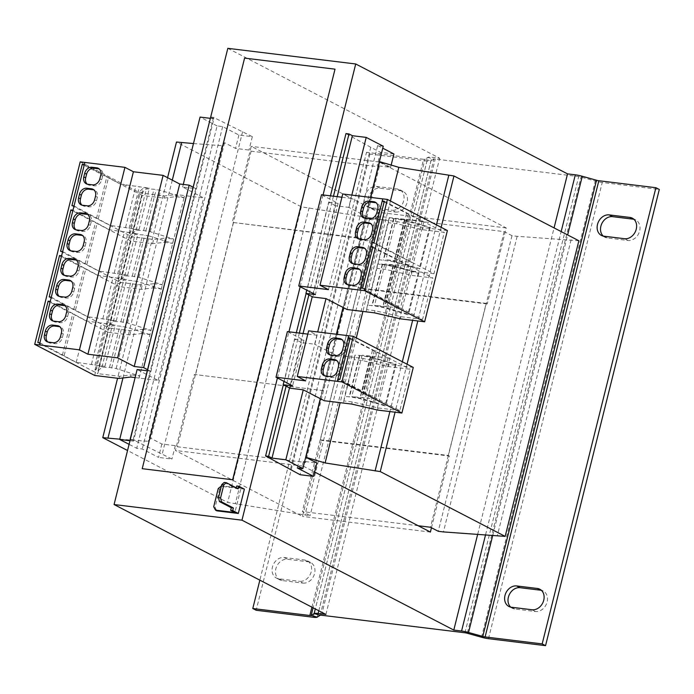 <?xml version="1.0" encoding="UTF-8"?>
<svg xmlns="http://www.w3.org/2000/svg" width="694" height="694" viewBox="0 0 694 694"><rect width="100%" height="100%" fill="white"/><g stroke="black" fill="none" stroke-linecap="round" stroke-linejoin="round"><path stroke-width="0.52" stroke-dasharray="3.47 2.6" d="M323.352 390.661L194.355 374.448L175.4 450.484L302.497 516.423L321.452 440.386L320.35 439.814L448.246 455.455L486.164 303.391L358.269 287.75L359.362 288.322L378.325 212.286L251.228 146.347L232.273 222.384L361.27 238.597L323.352 390.661L194.355 374.448M322.25 390.089L303.295 466.125L175.4 450.484M227.823 48.337L439.649 158.232L431.876 157.278A9.543 1.64 14 0 0 427.886 157.382L424.928 159.256L430.974 160.947L433.932 159.073A3.184 0.547 14 0 1 435.268 159.039L578.701 176.58A3.184 0.547 14 0 1 581.025 177.057L595.261 181.039A9.543 1.64 -166 0 0 602.236 182.479L659.3 189.462M486.164 303.391L487.266 303.963L506.221 227.927L379.124 161.988L360.169 238.025L232.273 222.384M379.124 161.988L251.228 146.347M290.118 388.224L301.491 342.61L314.642 344.215L317.696 331.958M351.823 195.101L348.761 207.359L335.618 205.745L312.864 296.989M337.18 196.662L312.248 296.676M303.061 333.528L289.502 387.911M336.364 334.239L331.671 353.046L314.642 344.215M210.69 117.043L213.518 117.39L252.33 136.666L238.892 135.026L222.653 126.603L217.101 125.918L199.655 195.873L182.626 187.033L195.777 188.647L193.01 187.18M183.277 184.43L182.626 187.033M217.101 125.918L200.072 117.086M195.777 188.647L150.277 371.125L147.241 370.752M129.986 440.725L133.508 441.158L130.29 439.493M210.178 118.318L213.891 118.778L133.508 441.158M193.47 143.554L222.063 145.714L224.57 142.704L235.552 148.403L248.99 150.051L251.141 151.162L379.297 166.838L377.146 165.719L390.583 167.367L379.592 161.667M578.857 240.757L517.151 236.307L511.981 235.674L504.182 231.631L376.035 215.955L383.825 219.998L301.361 206.821L176.467 142.027M119.758 439.172L148.36 441.332L150.858 438.322L161.849 444.021L175.287 445.669L177.43 446.78L305.586 462.456L303.443 461.345L316.88 462.985M418.222 525.748L302.324 511.573L310.123 515.616L304.952 514.991L227.658 502.439L127.549 450.51M393.923 153.981L380.486 152.342L370.769 147.302L290.387 469.682M330.457 195.847L306.097 293.536M296.329 332.704L283.352 384.78M370.769 147.302L345.976 133.586M333.467 196.211L308.856 294.941M299.348 333.077L286.102 386.185M370.483 197.382L365.79 216.19L348.761 207.359M447.396 230.555L423.106 227.589L397.194 221.594L369.781 218.254L365.79 216.19L343.044 307.433M413.277 367.421L388.987 364.445L363.075 358.46L335.653 355.12L331.671 353.046L320.298 398.668M383.235 146.234L377.683 145.558L297.301 467.938M370.683 197.4L343.226 307.52M336.555 334.265L320.481 398.764M391.156 165.077L390.583 167.367M377.683 145.558L382.75 148.186M390.427 201L362.893 311.433M356.308 337.865L340.147 402.676M436.448 224.873L412.644 320.333M402.32 361.739L389.898 411.568M441.158 227.32L417.814 320.958M407.04 364.185L395.068 412.201M571.11 239.812L497.398 535.43M517.151 236.307L443.44 531.925M511.981 235.674L438.278 531.292M504.182 231.631L430.48 527.249M320.35 439.814L358.269 287.75M376.035 215.955L302.324 511.573M383.825 219.998L310.123 515.616M378.655 219.365L304.952 514.991M309.108 207.775L235.405 503.393M301.361 206.821L227.658 502.439M167.575 177.69L117.572 378.265M172.294 180.136L122.968 377.961M222.063 145.714L148.36 441.332M224.57 142.704L150.858 438.322M161.849 444.021L158.51 457.407L142.279 448.983L136.718 448.307L129.084 444.342M222.653 126.603L142.279 448.983M238.892 135.026L235.552 148.403M130.654 377.042L131.183 374.916L119.507 376.304L97.802 373.65L108.117 332.287L129.821 334.942L141.498 333.554L142.565 329.294L130.88 330.691L109.175 328.036L119.489 286.674L141.194 289.329L152.871 287.932L153.409 285.807L153.938 283.673L142.253 285.069L120.556 282.415L130.862 241.052L152.567 243.707L164.252 242.31L165.311 238.051L153.634 239.447L131.929 236.793L142.235 195.43L163.94 198.085L175.625 196.688L184.005 197.721L184.535 195.587L203.637 197.937L199.655 195.873L136.718 448.307M135.113 377.588L158.145 380.416L137.126 369.52M213.891 118.778L210.499 117.017M130.307 439.423L133.135 439.77L171.947 459.046L158.51 457.407M213.518 117.39L133.135 439.77M242.614 131.626L162.231 454.015M175.287 445.669L171.947 459.046M251.141 151.162L177.43 446.78M252.33 136.666L248.99 150.051M233.375 222.956L195.456 375.02M379.297 166.838L305.586 462.456M380.486 152.342L377.146 165.719M303.443 461.345L300.103 474.722M360.169 238.025L361.27 238.597M487.266 303.963L359.362 288.322M431.46 527.761L449.348 456.027L321.452 440.386M449.348 456.027L448.246 455.455M303.295 466.125L314.625 472.007M477.715 534.154L554.072 227.901M325.902 614.433L439.649 158.232M506.221 227.927L378.325 212.286M430.393 532.064L302.497 516.423M311.918 607.181L423.592 159.29A3.184 0.547 -166 0 0 424.928 159.256L313.089 607.788M313.237 617.252L426.983 161.051A9.543 1.64 -166 0 0 430.974 160.947L317.227 617.148M426.983 161.051L369.919 154.068L366.527 152.307L259.851 580.167M369.919 154.068L256.173 610.269M302.896 583.081A11.139 8.909 -62.6 0 0 314.113 575.066A11.139 8.909 -62.6 0 0 310.678 562.548A11.139 8.909 -62.6 0 0 308.197 561.784L287.533 559.26A11.139 8.909 -62.6 0 0 276.307 567.276A11.139 8.909 -62.6 0 0 279.751 579.794A11.139 8.909 -62.6 0 0 282.224 580.548L302.896 583.081L299.504 581.32A11.139 8.909 -62.6 0 0 310.721 573.305A11.139 8.909 -62.6 0 0 307.286 560.787A11.139 8.909 -62.6 0 0 304.813 560.032L284.141 557.499A11.139 8.909 -62.6 0 0 272.924 565.515A11.139 8.909 -62.6 0 0 276.359 578.033A11.139 8.909 -62.6 0 0 278.832 578.787L299.504 581.32M395.407 212.034A11.139 8.909 -62.6 0 0 406.623 204.019A11.139 8.909 -62.6 0 0 403.188 191.501A11.139 8.909 -62.6 0 0 400.716 190.746L380.043 188.213A11.139 8.909 -62.6 0 0 368.826 196.228A11.139 8.909 -62.6 0 0 372.262 208.747A11.139 8.909 -62.6 0 0 374.734 209.501L395.407 212.034L392.015 210.273A11.139 8.909 -62.6 0 0 403.231 202.258A11.139 8.909 -62.6 0 0 399.796 189.748A11.139 8.909 -62.6 0 0 397.324 188.985L376.651 186.46A11.139 8.909 -62.6 0 0 365.434 194.467A11.139 8.909 -62.6 0 0 368.87 206.986A11.139 8.909 -62.6 0 0 371.342 207.749L392.015 210.273M423.592 159.29L366.527 152.307M510.715 607.12A11.139 8.909 -62.6 0 0 512.285 608.23A11.139 8.909 -62.6 0 0 514.757 608.985L535.43 611.518A11.139 8.909 -62.6 0 0 546.646 603.502A11.139 8.909 -62.6 0 0 543.211 590.984A11.139 8.909 -62.6 0 0 541.398 590.342M603.225 236.073A11.139 8.909 -62.6 0 0 604.804 237.183A11.139 8.909 -62.6 0 0 607.276 237.947L627.94 240.471A11.139 8.909 -62.6 0 0 639.165 232.455A11.139 8.909 -62.6 0 0 635.721 219.946A11.139 8.909 -62.6 0 0 633.908 219.295M150.277 371.125L147.51 369.659M158.145 380.416L203.637 197.937M152.871 287.932L161.26 288.956L162.318 284.696L153.938 283.673M62.668 251.566L98.99 271.12L127.687 275.171L121.806 274.911L117.737 278.736L120.791 279.561L124.712 275.865L132.268 276.203L138.913 277.348L162.318 284.696M138.913 277.348L149.227 235.986L142.582 234.841L135.026 234.503L131.105 238.198L128.052 237.374L132.12 233.548L138.002 233.809L109.305 229.757L72.974 210.204M164.252 242.31L172.633 243.334L149.227 235.986M172.633 243.334L173.691 239.083L165.311 238.051M139.112 378.091L184.604 195.613M141.498 333.554L149.887 334.577L150.945 330.318L142.565 329.294M51.287 297.179L87.618 316.742L116.314 320.793L110.433 320.533L106.364 324.358L109.418 325.182L113.339 321.487L120.895 321.816L127.54 322.97L150.945 330.318M127.54 322.97L137.854 281.608L131.209 280.454L123.653 280.124L119.732 283.82L116.679 282.996L120.739 279.17L126.62 279.43L97.932 275.379L61.601 255.817M161.26 288.956L137.854 281.608M175.625 196.688L176.155 194.563L184.535 195.587M80.2 161.867L140.188 192.984L164.478 195.96L176.155 194.563M74.041 205.945L110.363 225.498L139.06 229.549L133.179 229.289L129.11 233.115L132.164 233.939L136.093 230.252L143.649 230.582L150.286 231.727L173.691 239.083M71.942 205.676L131.929 236.793M184.005 197.721L160.6 190.364L153.955 189.219L146.399 188.889L142.478 192.576L139.425 191.752L143.493 187.927L149.375 188.187L120.678 184.136L84.356 164.582M142.235 195.43L84.174 165.302M152.567 243.707L153.634 239.447M94.688 375.463L140.188 192.984M163.94 198.085L164.478 195.96M150.286 231.727L160.6 190.364M139.043 378.065L139.572 375.94L131.183 374.916M39.914 342.801L76.245 362.363L104.933 366.406L99.051 366.154L94.991 369.98L98.045 370.804L101.966 367.109L109.522 367.438L116.167 368.592L139.572 375.94M37.814 342.532L97.802 373.65M149.887 334.577L126.482 327.23L119.836 326.076L112.281 325.746L108.359 329.442L105.306 328.618L109.366 324.792L115.247 325.044L86.559 321.001L50.228 301.439M108.117 332.287L50.046 302.168M118.978 378.438L119.507 376.304M129.821 334.942L130.88 330.691M116.167 368.592L126.482 327.23M129.11 233.115L139.425 191.752M132.164 233.939L142.478 192.576M136.093 230.252L146.399 188.889M143.649 230.582L153.955 189.219M145.783 231.18L156.098 189.818M98.305 218.532L108.62 177.17M96.509 218.315L106.824 176.953M110.363 225.498L120.678 184.136M125.605 227.363L135.92 186.001M129.023 228.317L139.338 186.955M139.06 229.549L149.375 188.187M133.179 229.289L143.493 187.927M106.364 324.358L116.679 282.996M109.418 325.182L119.732 283.82M113.339 321.487L123.653 280.124M120.895 321.816L131.209 280.454M123.038 322.415L133.352 281.053M75.559 309.776L85.874 268.413M73.764 309.55L84.069 268.188M87.618 316.742L97.932 275.379M102.851 318.607L113.165 277.244M106.277 319.561L116.592 278.199M116.314 320.793L126.62 279.43M110.433 320.533L120.739 279.17M117.737 278.736L128.052 237.374M120.791 279.561L131.105 238.198M124.712 275.865L135.026 234.503M132.268 276.203L142.582 234.841M134.41 276.802L144.725 235.439M86.932 264.154L97.247 222.791M85.136 263.937L95.451 222.574M98.99 271.12L109.305 229.757M114.232 272.985L124.538 231.623M117.65 273.939L127.965 232.577M127.687 275.171L138.002 233.809M121.806 274.911L132.12 233.548M94.991 369.98L105.306 328.618M98.045 370.804L108.359 329.442M101.966 367.109L112.281 325.746M109.522 367.438L119.836 326.076M111.665 368.037L121.979 326.674M64.186 355.397L74.501 314.035M62.382 355.172L72.697 313.809M76.245 362.363L86.559 321.001M91.478 364.229L101.792 322.866M94.905 365.183L105.219 323.82M104.933 366.406L115.247 325.044M99.051 366.154L109.366 324.792M49.187 296.911L109.175 328.036M119.489 286.674L61.419 256.546M141.194 289.329L142.253 285.069M60.56 251.289L120.556 282.415M130.862 241.052L72.792 210.924M335.618 205.745L328.678 202.214L306.757 290.144M328.678 202.214L338.108 203.368L321.504 194.745M341.934 197.243L351.216 198.38L342.741 193.99M382.793 198.883L382.264 201.017M369.781 218.254L347.026 309.498M433.967 273.731L412.262 271.076L386.35 265.091L377.97 264.058L388.814 220.579L388.284 222.696L396.664 223.728L422.577 229.714L444.281 232.369L433.967 273.731L373.979 242.614M384.112 201.971L422.186 221.013L396.205 218.376L404.42 219.842L430.289 227.328L429.508 227.684L404.541 220.458L393.992 218.575L389.048 218.306L388.284 222.696M389.048 218.306L378.733 259.669L394.227 261.82L419.193 269.046L419.974 268.691L394.105 261.204L385.89 259.738L411.872 262.375L371.949 242.38L370.882 246.63M377.97 264.058L378.733 259.669M366.068 311.814L377.432 266.201L376.903 268.318L385.291 269.341L411.204 275.336L432.909 277.99L422.594 319.353L362.606 288.227M386.35 265.091L385.291 269.341M422.594 319.353L400.889 316.698L374.977 310.704L366.597 309.68L366.059 311.814M374.977 310.704L374.448 312.838M366.597 309.68L367.36 305.291L372.305 305.56L382.854 307.442L407.82 314.66L408.601 314.313L382.732 306.826L374.517 305.36L400.499 307.997L360.576 287.993L360.039 290.127M372.739 247.593L410.813 266.635L384.832 263.998L393.047 265.464L418.916 272.95L418.126 273.297L393.168 266.08L382.62 264.197L377.675 263.928L376.903 268.318M372.921 246.864L432.909 277.99M412.262 271.076L411.204 275.336M400.889 316.698L400.36 318.824M377.675 263.928L367.36 305.291M418.916 272.95L408.601 314.313M418.126 273.297L407.82 314.66M393.168 266.08L382.854 307.442M382.62 264.197L372.305 305.56M382.177 264.475L371.863 305.837M338.108 203.368L315.362 294.603M351.216 198.38L328.47 289.624M395.155 259.226L384.84 300.589M396.959 259.443L386.645 300.806M410.813 266.635L400.499 307.997M395.58 264.77L385.265 306.132M394.869 265.221L384.554 306.583M384.832 263.998L374.517 305.36M393.047 265.464L382.732 306.826M430.289 227.328L419.974 268.691M429.508 227.684L419.193 269.046M404.541 220.458L394.227 261.82M393.992 218.575L383.678 259.938M393.55 218.853L383.235 260.215M406.528 213.605L396.213 254.967M408.332 213.821L398.018 255.184M422.186 221.013L411.872 262.375M406.953 219.148L396.638 260.51M406.242 219.599L395.927 260.961M396.205 218.376L385.89 259.738M404.42 219.842L394.105 261.204M397.194 221.594L396.664 223.728M384.294 201.251L444.281 232.369M423.106 227.589L422.577 229.714M301.491 342.61L294.551 339.071L284.002 381.379M294.551 339.071L303.989 340.225L287.377 331.611M307.806 334.109L317.089 335.245L308.622 330.847M348.666 335.749L348.136 337.874M335.653 355.12L324.28 400.733M354.686 357.427L354.157 359.561L362.537 360.585L388.458 366.579L410.163 369.234L399.848 410.596L339.86 379.471M363.075 358.46L362.537 360.585M399.848 410.596L378.143 407.942L352.231 401.947L343.842 400.924L343.313 403.049L354.686 357.445M352.231 401.947L351.693 404.073M343.842 400.924L344.614 396.526L349.559 396.795L360.108 398.677L385.066 405.903L385.855 405.548L359.986 398.061L351.771 396.595L377.753 399.241L337.787 379.219L337.293 381.362M349.993 338.837L388.067 357.878L362.086 355.233L370.292 356.699L396.17 364.185L395.38 364.541L370.423 357.315L359.874 355.432L354.92 355.163L354.157 359.561M350.166 338.108L410.163 369.234M388.987 364.445L388.458 366.579M378.143 407.942L377.614 410.067M354.92 355.163L344.614 396.526M396.17 364.185L385.855 405.548M395.38 364.541L385.066 405.903M370.423 357.315L360.108 398.677M359.874 355.432L349.559 396.795M359.423 355.718L349.108 397.081M303.989 340.225L292.608 385.847M317.089 335.245L305.716 380.867M372.409 350.461L362.094 391.824M374.205 350.687L363.89 392.049M388.067 357.878L377.753 399.241M372.834 356.013L362.52 397.376M372.123 356.464L361.808 397.827M362.086 355.233L351.771 396.595M370.292 356.699L359.986 398.061M142.305 468.736L244.678 58.149L335.107 69.209M277.427 377.97L288.938 331.801M300.181 286.726L323.066 194.936M218.246 488.533L219.599 489.235L222.939 486.511L221.429 485.939M244.383 489.131L222.939 486.511M216.875 510.845L215.053 507.488L213.691 506.785M219.599 489.235L215.053 507.488M224.223 482.417L236.081 488.567L236.264 487.839M236.723 485.982L240.965 488.177L234.902 512.51M240.965 488.177L236.324 487.613M235.665 487.535L221.586 485.809M236.081 488.567L238.146 488.819M324.887 375.896A7.001 5.595 -62.6 0 0 325.764 376.486A7.001 5.595 -62.6 0 0 327.316 376.963L331.966 377.536A7.001 5.595 -62.6 0 0 339.323 371.542L340.225 367.889A7.001 5.595 -62.6 0 0 337.77 360.984A7.001 5.595 -62.6 0 0 336.781 360.611M330.118 354.912A7.001 5.595 -62.6 0 0 330.995 355.502A7.001 5.595 -62.6 0 0 332.547 355.979L337.197 356.551A7.001 5.595 -62.6 0 0 344.554 350.557L345.465 346.905A7.001 5.595 -62.6 0 0 343.001 339.999A7.001 5.595 -62.6 0 0 342.012 339.626M364.237 218.046A7.001 5.595 -62.6 0 0 365.113 218.645A7.001 5.595 -62.6 0 0 366.675 219.122L371.325 219.686A7.001 5.595 -62.6 0 0 378.672 213.691L379.583 210.048A7.001 5.595 -62.6 0 0 377.12 203.134A7.001 5.595 -62.6 0 0 376.131 202.761M359.006 239.031A7.001 5.595 -62.6 0 0 359.882 239.63A7.001 5.595 -62.6 0 0 361.435 240.107L366.094 240.671A7.001 5.595 -62.6 0 0 373.441 234.676L374.352 231.033A7.001 5.595 -62.6 0 0 371.889 224.119A7.001 5.595 -62.6 0 0 370.9 223.746M347.633 284.653A7.001 5.595 -62.6 0 0 348.509 285.251A7.001 5.595 -62.6 0 0 350.062 285.728L354.712 286.292A7.001 5.595 -62.6 0 0 362.068 280.298L362.979 276.646A7.001 5.595 -62.6 0 0 360.516 269.74A7.001 5.595 -62.6 0 0 359.527 269.367M352.864 263.668A7.001 5.595 -62.6 0 0 353.74 264.267A7.001 5.595 -62.6 0 0 355.293 264.744L359.952 265.308A7.001 5.595 -62.6 0 0 367.3 259.313L368.21 255.661A7.001 5.595 -62.6 0 0 365.747 248.756A7.001 5.595 -62.6 0 0 364.758 248.383M47.903 342.021A7.001 5.595 -62.6 0 0 48.78 342.61A7.001 5.595 -62.6 0 0 50.332 343.096L54.982 343.66A7.001 5.595 -62.6 0 0 62.339 337.666L63.249 334.014A7.001 5.595 -62.6 0 0 60.786 327.108A7.001 5.595 -62.6 0 0 59.797 326.735M53.134 321.036A7.001 5.595 -62.6 0 0 54.011 321.626A7.001 5.595 -62.6 0 0 55.563 322.103L60.222 322.675A7.001 5.595 -62.6 0 0 67.57 316.681L68.48 313.029A7.001 5.595 -62.6 0 0 66.017 306.123A7.001 5.595 -62.6 0 0 65.028 305.75M70.658 250.777A7.001 5.595 -62.6 0 0 71.525 251.375A7.001 5.595 -62.6 0 0 73.087 251.853L77.737 252.416A7.001 5.595 -62.6 0 0 85.084 246.422L85.995 242.779A7.001 5.595 -62.6 0 0 83.54 235.865A7.001 5.595 -62.6 0 0 82.551 235.492M75.889 229.792A7.001 5.595 -62.6 0 0 76.765 230.391A7.001 5.595 -62.6 0 0 78.318 230.868L82.968 231.432A7.001 5.595 -62.6 0 0 90.324 225.437L91.226 221.794A7.001 5.595 -62.6 0 0 88.771 214.88A7.001 5.595 -62.6 0 0 87.782 214.507M64.516 275.414A7.001 5.595 -62.6 0 0 65.383 276.012A7.001 5.595 -62.6 0 0 66.945 276.49L71.595 277.053A7.001 5.595 -62.6 0 0 78.943 271.059L79.853 267.407A7.001 5.595 -62.6 0 0 77.398 260.502A7.001 5.595 -62.6 0 0 76.409 260.129M59.276 296.399A7.001 5.595 -62.6 0 0 60.152 296.997A7.001 5.595 -62.6 0 0 61.714 297.474L66.364 298.038A7.001 5.595 -62.6 0 0 73.711 292.044L74.622 288.392A7.001 5.595 -62.6 0 0 72.159 281.486A7.001 5.595 -62.6 0 0 71.17 281.113M82.031 205.164A7.001 5.595 -62.6 0 0 82.907 205.754A7.001 5.595 -62.6 0 0 84.46 206.231L89.11 206.803A7.001 5.595 -62.6 0 0 96.466 200.8L97.368 197.157A7.001 5.595 -62.6 0 0 94.913 190.243A7.001 5.595 -62.6 0 0 93.924 189.87M87.262 184.17A7.001 5.595 -62.6 0 0 88.138 184.769A7.001 5.595 -62.6 0 0 89.691 185.246L94.341 185.819A7.001 5.595 -62.6 0 0 101.697 179.815L102.608 176.172A7.001 5.595 -62.6 0 0 100.144 169.258A7.001 5.595 -62.6 0 0 99.155 168.885M318.815 610.755L431.876 157.278M485.592 534.666L561.16 231.579M464.954 632.781L578.701 176.58M321.522 615.24L435.268 159.039M320.186 615.274L433.932 159.073L427.886 157.382L315.302 608.933M582.283 176.267L581.025 177.057L467.279 633.266M492.809 535.135L567.649 234.945M481.523 637.239L595.261 181.039L596.519 180.24M488.489 638.688L602.236 182.479M331.966 377.536L330.101 376.564M339.323 371.542L337.458 370.57M340.225 367.889L338.368 366.926M327.316 376.963L325.451 376.001M332.547 355.979L330.682 355.016M337.197 356.551L335.332 355.58M344.554 350.557L342.689 349.585M345.465 346.905L343.599 345.942M366.675 219.122L364.81 218.15M371.325 219.686L369.46 218.723M378.672 213.691L376.807 212.728M379.583 210.048L377.718 209.076M366.094 240.671L364.229 239.708M373.441 234.676L371.576 233.713M374.352 231.033L372.487 230.061M361.435 240.107L359.579 239.135M354.712 286.292L352.847 285.329M362.068 280.298L360.203 279.335M362.979 276.646L361.114 275.683M350.062 285.728L348.197 284.757M355.293 264.744L353.437 263.772M359.952 265.308L358.087 264.345M367.3 259.313L365.434 258.35M368.21 255.661L366.345 254.698M63.249 334.014L61.384 333.051M50.332 343.096L48.467 342.125M54.982 343.66L53.126 342.697M62.339 337.666L60.473 336.694M55.563 322.103L53.707 321.14M60.222 322.675L58.357 321.712M67.57 316.681L65.704 315.709M68.48 313.029L66.615 312.066M85.995 242.779L84.13 241.807M73.087 251.853L71.222 250.881M77.737 252.416L75.872 251.454M85.084 246.422L83.219 245.459M78.318 230.868L76.453 229.896M82.968 231.432L81.103 230.469M90.324 225.437L88.459 224.474M91.226 221.794L89.37 220.822M66.945 276.49L65.08 275.518M71.595 277.053L69.73 276.091M78.943 271.059L77.077 270.096M79.853 267.407L77.988 266.444M74.622 288.392L72.757 287.429M61.714 297.474L59.849 296.503M66.364 298.038L64.499 297.075M73.711 292.044L71.846 291.081M97.368 197.157L95.512 196.185M84.46 206.231L82.595 205.268M89.11 206.803L87.244 205.832M96.466 200.8L94.601 199.837M89.691 185.246L87.826 184.283M94.341 185.819L92.475 184.847M101.697 179.815L99.832 178.852M102.608 176.172L100.743 175.2M624.557 238.71L627.94 240.471M607.276 237.947L603.884 236.186M514.757 608.985L511.374 607.233M532.046 609.757L535.43 611.518M400.716 190.746L397.324 188.985M376.651 186.46L380.043 188.213M374.734 209.501L371.342 207.749M308.197 561.784L304.813 560.032M284.141 557.499L287.533 559.26M282.224 580.548L278.832 578.787M337.77 360.984L335.905 360.013M325.764 376.486L323.898 375.523M330.995 355.502L329.13 354.539M343.001 339.999L341.136 339.028M365.113 218.645L363.248 217.673M377.12 203.134L375.263 202.171M371.889 224.119L370.023 223.156M359.882 239.63L358.017 238.658M360.516 269.74L358.651 268.778M348.509 285.251L346.644 284.28M353.74 264.267L351.875 263.295M365.747 248.756L363.882 247.793M60.786 327.108L58.921 326.137M48.78 342.61L46.914 341.648M54.011 321.626L52.145 320.663M66.017 306.123L64.152 305.152M83.54 235.865L81.675 234.902M71.525 251.375L69.669 250.404M76.765 230.391L74.9 229.419M88.771 214.88L86.906 213.917M65.383 276.012L63.527 275.041M77.398 260.502L75.533 259.539M72.159 281.486L70.302 280.523M60.152 296.997L58.287 296.026M94.913 190.243L93.048 189.28M82.907 205.754L81.042 204.791M88.138 184.769L86.273 183.797M100.144 169.258L98.279 168.295M635.721 219.946L632.338 218.185M604.804 237.183L601.412 235.422M543.211 590.984L539.828 589.232M512.285 608.23L508.902 606.469M372.262 208.747L368.87 206.986M403.188 191.501L399.796 189.748M279.751 579.794L276.359 578.033M310.678 562.548L307.286 560.787"/><path stroke-width="1.04" d="M323.066 194.936L355.718 63.978L227.823 48.337L114.076 504.538L241.972 520.179L453.798 630.074L477.715 534.154M114.076 504.538L325.902 614.433L318.13 613.479A9.543 1.64 -166 0 0 314.139 613.583L315.302 608.933M355.718 63.978L567.545 173.873L554.072 227.901M326.015 298.594L312.864 296.989L305.933 293.449L315.362 294.603L298.75 285.989L328.47 289.624L319.995 285.225L364.662 290.673L424.65 321.799L400.36 318.824L374.448 312.838L347.026 309.498L326.015 298.594L317.696 331.958M330.457 195.847L345.976 133.586L348.995 133.951L352.379 135.712L366.206 137.403L351.823 195.101M352.379 135.712L337.18 196.662M312.248 296.676L303.061 333.528M289.502 387.911L272.005 458.092L285.824 459.784L302.853 468.624L297.301 467.938L313.541 476.37L300.103 474.722L265.594 455.967L268.613 456.34L272.005 458.092M303.269 389.837L290.118 388.224L283.178 384.693L292.608 385.847L276.004 377.232L305.716 380.867L297.249 376.469L341.908 381.917L401.895 413.034L377.614 410.067L351.693 404.073L324.28 400.733L303.269 389.837L285.824 459.784M320.298 398.668L302.853 468.624M343.044 307.433L336.364 334.239M210.178 118.318L200.072 117.086L183.277 184.43M147.241 370.752L137.126 369.52L119.689 439.467L129.986 440.725M370.683 197.4L379.592 161.667L398.824 167.332L453.963 175.972L578.857 240.757L505.154 536.384L443.44 531.925L438.278 531.292L430.48 527.249L418.222 525.748M167.575 177.69L176.467 142.027L193.47 143.554M127.549 450.51L102.764 437.654L119.758 439.172M313.541 476.37L316.88 462.985L305.889 457.285L325.113 462.95L380.26 471.59L505.154 536.384M306.097 293.536L296.329 332.704M283.352 384.78L265.594 455.967M348.995 133.951L333.467 196.211M308.856 294.941L299.348 333.077M286.102 386.185L268.613 456.34M366.206 137.403L383.235 146.234L370.483 197.382M343.226 307.52L336.555 334.265M320.481 398.764L305.889 457.285M382.75 148.186L393.923 153.981L391.156 165.077M398.824 167.332L390.427 201M362.893 311.433L356.308 337.865M340.147 402.676L325.113 462.95M448.801 175.339L436.448 224.873M412.644 320.333L402.32 361.739M389.898 411.568L375.09 470.957M453.963 175.972L441.158 227.32M417.814 320.958L407.04 364.185M395.068 412.201L380.26 471.59M117.572 378.265L102.764 437.654M181.637 142.66L172.294 180.136M122.968 377.961L107.926 438.278M129.084 444.342L119.689 439.467M210.69 117.043L130.125 439.397M314.625 472.007L430.393 532.064L431.46 527.761M511.374 607.233L532.046 609.757A11.139 8.909 -62.6 0 0 543.263 601.75A11.139 8.909 -62.6 0 0 539.828 589.232A11.139 8.909 -62.6 0 0 537.347 588.469L516.683 585.944A11.139 8.909 -62.6 0 0 505.458 593.951A11.139 8.909 -62.6 0 0 508.902 606.469A11.139 8.909 -62.6 0 0 511.374 607.233M624.557 238.71A11.139 8.909 -62.6 0 0 635.773 230.703A11.139 8.909 -62.6 0 0 632.338 218.185A11.139 8.909 -62.6 0 0 629.866 217.422L609.193 214.897A11.139 8.909 -62.6 0 0 597.976 222.913A11.139 8.909 -62.6 0 0 601.412 235.422A11.139 8.909 -62.6 0 0 603.884 236.186L624.557 238.71M259.851 580.167L252.781 608.517L256.173 610.269L313.237 617.252A9.543 1.64 14 0 0 317.227 617.148L320.186 615.274A3.184 0.547 -166 0 1 321.522 615.24L464.954 632.781A3.184 0.547 -166 0 1 467.279 633.266L468.537 632.468L482.781 636.441A3.184 0.547 14 0 0 485.106 636.927L542.17 643.902L655.908 187.701L598.844 180.726A3.184 0.547 -166 0 1 596.519 180.24L582.283 176.267A9.543 1.64 14 0 0 575.309 174.819L567.545 173.873M453.798 630.074L461.571 631.028L485.592 534.666M317.227 617.148L311.181 615.457L314.139 613.583L320.186 615.274M313.089 607.788L311.181 615.457A3.184 0.547 14 0 1 309.845 615.491L311.918 607.181M252.781 608.517L309.845 615.491M492.809 535.135L468.537 632.468A9.543 1.64 -166 0 0 461.571 631.028M467.279 633.266L481.523 637.239L482.781 636.441L596.519 180.24M542.17 643.902L545.553 645.663L488.489 638.688A9.543 1.64 14 0 1 481.523 637.239M545.553 645.663L659.3 189.462L655.908 187.701M541.398 590.342A11.139 8.909 -62.6 0 0 540.739 590.23L520.066 587.697A11.139 8.909 -62.6 0 0 509.327 594.611A11.139 8.909 -62.6 0 0 510.715 607.12M633.908 219.295A11.139 8.909 -62.6 0 0 633.249 219.183L612.585 216.658A11.139 8.909 -62.6 0 0 601.837 223.563A11.139 8.909 -62.6 0 0 603.225 236.073M193.01 187.18L189.158 185.151L179.72 183.997L163.116 175.374L133.404 171.748L124.929 167.349L80.2 161.867L34.7 344.345L94.688 375.463L118.978 378.438L130.654 377.042L135.113 377.588M147.51 369.659L143.658 367.629L134.228 366.475L117.616 357.861L87.904 354.226L79.437 349.828L39.385 344.935L84.885 162.448M143.658 367.629L189.158 185.151M72.792 210.924L70.875 209.926L72.939 210.178L74.041 205.945M84.356 164.582L84.85 162.431M74.006 205.927L71.942 205.676L82.248 164.313L84.321 164.565M84.174 165.302L82.248 164.313M39.385 344.935L39.914 342.801M50.228 301.439L51.287 297.179L49.187 296.911L59.502 255.548L61.566 255.8L62.668 251.566M39.35 344.918L34.7 344.345M39.879 342.784L37.814 342.532L48.129 301.17L50.194 301.422M50.046 302.168L48.129 301.17M134.228 366.475L179.72 183.997M117.616 357.861L163.116 175.374M87.904 354.226L133.404 171.748M79.437 349.828L124.929 167.349M84.72 173.24L83.809 176.892A7.001 5.595 -62.6 0 0 86.273 183.797A7.001 5.595 -62.6 0 0 87.826 184.283L92.475 184.847A7.001 5.595 -62.6 0 0 99.832 178.852L100.743 175.2A7.001 5.595 -62.6 0 0 98.279 168.295A7.001 5.595 -62.6 0 0 96.726 167.818L92.076 167.245A7.001 5.595 -62.6 0 0 84.72 173.24L86.585 174.211L85.674 177.864A7.001 5.595 -62.6 0 0 87.262 184.17M91.495 188.803L86.837 188.23A7.001 5.595 -62.6 0 0 79.489 194.225L78.578 197.877A7.001 5.595 -62.6 0 0 81.042 204.791A7.001 5.595 -62.6 0 0 82.595 205.268L87.244 205.832A7.001 5.595 -62.6 0 0 94.601 199.837L95.512 196.185A7.001 5.595 -62.6 0 0 93.048 189.28A7.001 5.595 -62.6 0 0 91.495 188.803L93.352 189.766L88.702 189.202A7.001 5.595 -62.6 0 0 81.354 195.196L80.443 198.848A7.001 5.595 -62.6 0 0 82.031 205.164M68.741 280.046L64.091 279.474A7.001 5.595 -62.6 0 0 56.743 285.468L55.832 289.12A7.001 5.595 -62.6 0 0 58.287 296.026A7.001 5.595 -62.6 0 0 59.849 296.503L64.499 297.075A7.001 5.595 -62.6 0 0 71.846 291.081L72.757 287.429A7.001 5.595 -62.6 0 0 70.302 280.523A7.001 5.595 -62.6 0 0 68.741 280.046L70.606 281.009L65.956 280.437A7.001 5.595 -62.6 0 0 58.6 286.44L57.697 290.083A7.001 5.595 -62.6 0 0 59.276 296.399M61.974 264.483L61.063 268.136A7.001 5.595 -62.6 0 0 63.527 275.041A7.001 5.595 -62.6 0 0 65.08 275.518L69.73 276.091A7.001 5.595 -62.6 0 0 77.077 270.096L77.988 266.444A7.001 5.595 -62.6 0 0 75.533 259.539A7.001 5.595 -62.6 0 0 73.972 259.053L69.322 258.489A7.001 5.595 -62.6 0 0 61.974 264.483L63.839 265.455L62.928 269.099A7.001 5.595 -62.6 0 0 64.516 275.414M73.347 218.862L72.436 222.514A7.001 5.595 -62.6 0 0 74.9 229.419A7.001 5.595 -62.6 0 0 76.453 229.896L81.103 230.469A7.001 5.595 -62.6 0 0 88.459 224.474L89.37 220.822A7.001 5.595 -62.6 0 0 86.906 213.917A7.001 5.595 -62.6 0 0 85.353 213.44L80.695 212.867A7.001 5.595 -62.6 0 0 73.347 218.862L75.212 219.833L74.301 223.477A7.001 5.595 -62.6 0 0 75.889 229.792M80.114 234.425L75.464 233.852A7.001 5.595 -62.6 0 0 68.116 239.846L67.205 243.499A7.001 5.595 -62.6 0 0 69.669 250.404A7.001 5.595 -62.6 0 0 71.222 250.881L75.872 251.454A7.001 5.595 -62.6 0 0 83.219 245.459L84.13 241.807A7.001 5.595 -62.6 0 0 81.675 234.902A7.001 5.595 -62.6 0 0 80.114 234.425L81.979 235.387L77.329 234.824A7.001 5.595 -62.6 0 0 69.981 240.818L69.07 244.462A7.001 5.595 -62.6 0 0 70.658 250.777M50.601 310.105L49.69 313.757A7.001 5.595 -62.6 0 0 52.145 320.663A7.001 5.595 -62.6 0 0 53.707 321.14L58.357 321.712A7.001 5.595 -62.6 0 0 65.704 315.709L66.615 312.066A7.001 5.595 -62.6 0 0 64.152 305.152A7.001 5.595 -62.6 0 0 62.599 304.675L57.949 304.111A7.001 5.595 -62.6 0 0 50.601 310.105L52.458 311.068L51.556 314.72A7.001 5.595 -62.6 0 0 53.134 321.036M57.368 325.659L52.718 325.096A7.001 5.595 -62.6 0 0 45.362 331.09L44.459 334.742A7.001 5.595 -62.6 0 0 46.914 341.648A7.001 5.595 -62.6 0 0 48.467 342.125L53.126 342.697A7.001 5.595 -62.6 0 0 60.473 336.694L61.384 333.051A7.001 5.595 -62.6 0 0 58.921 326.137A7.001 5.595 -62.6 0 0 57.368 325.659L59.233 326.631L54.583 326.059A7.001 5.595 -62.6 0 0 47.227 332.053L46.316 335.705A7.001 5.595 -62.6 0 0 47.903 342.021M61.419 256.546L59.502 255.548M62.634 251.54L60.56 251.289L70.875 209.926M306.757 290.144L305.933 293.449M298.75 285.989L321.504 194.745L341.934 197.243M319.995 285.225L342.741 193.99L382.75 198.883L371.949 242.362M382.229 201L384.294 201.251L373.979 242.614L371.915 242.362L370.848 246.613L372.739 247.593M370.848 246.613L372.921 246.864L362.606 288.227L360.542 287.975L360.013 290.109M382.758 198.866L387.408 199.438L364.662 290.673M387.408 199.438L447.396 230.555L424.65 321.799M353.437 263.772L358.087 264.345A7.001 5.595 -62.6 0 0 365.434 258.35L366.345 254.698A7.001 5.595 -62.6 0 0 363.882 247.793A7.001 5.595 -62.6 0 0 362.329 247.307L357.679 246.743A7.001 5.595 -62.6 0 0 350.323 252.737L349.42 256.39A7.001 5.595 -62.6 0 0 351.875 263.295A7.001 5.595 -62.6 0 0 353.437 263.772M360.203 279.335L361.114 275.683A7.001 5.595 -62.6 0 0 358.651 268.778A7.001 5.595 -62.6 0 0 357.098 268.3L352.448 267.728A7.001 5.595 -62.6 0 0 345.092 273.722L344.181 277.374A7.001 5.595 -62.6 0 0 346.644 284.28A7.001 5.595 -62.6 0 0 348.197 284.757L352.847 285.329A7.001 5.595 -62.6 0 0 360.203 279.335M370.882 246.63L360.576 287.984M371.576 233.713L372.487 230.061A7.001 5.595 -62.6 0 0 370.023 223.156A7.001 5.595 -62.6 0 0 368.471 222.679L363.821 222.106A7.001 5.595 -62.6 0 0 356.464 228.1L355.562 231.753A7.001 5.595 -62.6 0 0 358.017 238.658A7.001 5.595 -62.6 0 0 359.579 239.135L364.229 239.708A7.001 5.595 -62.6 0 0 371.576 233.713M364.81 218.15L369.46 218.723A7.001 5.595 -62.6 0 0 376.807 212.728L377.718 209.076A7.001 5.595 -62.6 0 0 375.263 202.171A7.001 5.595 -62.6 0 0 373.702 201.694L369.052 201.121A7.001 5.595 -62.6 0 0 361.704 207.116L360.793 210.768A7.001 5.595 -62.6 0 0 363.248 217.673A7.001 5.595 -62.6 0 0 364.81 218.15M382.264 201.017L384.112 201.971M284.002 381.379L283.178 384.693M276.004 377.232L287.377 331.611L307.806 334.109M297.249 376.469L308.622 330.847L348.631 335.74L348.102 337.857L349.993 338.837M348.102 337.857L350.166 338.108L339.86 379.471L337.787 379.219L337.258 381.344M348.631 335.731L353.281 336.295L413.277 367.421L401.895 413.034M353.281 336.295L341.908 381.917M330.682 355.016L335.332 355.58A7.001 5.595 -62.6 0 0 342.689 349.585L343.599 345.942A7.001 5.595 -62.6 0 0 341.136 339.028A7.001 5.595 -62.6 0 0 339.583 338.551L334.933 337.987A7.001 5.595 -62.6 0 0 327.577 343.981L326.666 347.625A7.001 5.595 -62.6 0 0 329.13 354.539A7.001 5.595 -62.6 0 0 330.682 355.016M337.458 370.57L338.368 366.926A7.001 5.595 -62.6 0 0 335.905 360.013A7.001 5.595 -62.6 0 0 334.352 359.535L329.702 358.972A7.001 5.595 -62.6 0 0 322.346 364.966L321.435 368.609A7.001 5.595 -62.6 0 0 323.898 375.523A7.001 5.595 -62.6 0 0 325.451 376.001L330.101 376.564A7.001 5.595 -62.6 0 0 337.458 370.57M348.136 337.874L337.831 379.228M232.742 479.788L335.02 69.166L244.583 58.105L142.218 468.684L232.742 479.788L142.218 468.684M241.972 520.179L277.427 377.97M288.938 331.801L300.181 286.726M226.287 482.668L223.832 484.828L221.768 484.577L224.223 482.417L226.287 482.668L238.146 488.819L238.797 486.234L244.383 489.131L238.32 513.465L216.875 510.845L215.522 510.142L213.691 506.785L218.246 488.533L221.429 485.939M221.768 484.577L218.506 497.65L220.571 497.902L221.507 501.823L219.443 501.571L231.31 507.73L230.66 510.316L234.902 512.51L215.522 510.142M236.264 487.839L236.723 485.982L238.797 486.234M219.443 501.571L218.506 497.65M223.832 484.828L220.571 497.902M230.66 510.316L232.724 510.567L233.375 507.982L221.507 501.823M232.724 510.567L238.32 513.465M236.324 487.613L235.665 487.535M231.31 507.73L233.375 507.982M335.02 69.166L232.646 479.745M336.781 360.611A7.001 5.595 -62.6 0 0 336.217 360.507L331.558 359.934A7.001 5.595 -62.6 0 0 324.211 365.929L323.3 369.581A7.001 5.595 -62.6 0 0 324.887 375.896M342.012 339.626A7.001 5.595 -62.6 0 0 341.448 339.522L336.798 338.95A7.001 5.595 -62.6 0 0 329.442 344.944L328.531 348.596A7.001 5.595 -62.6 0 0 330.118 354.912M376.131 202.761A7.001 5.595 -62.6 0 0 375.567 202.657L370.917 202.093A7.001 5.595 -62.6 0 0 363.569 208.087L362.658 211.731A7.001 5.595 -62.6 0 0 364.237 218.046M370.9 223.746A7.001 5.595 -62.6 0 0 370.336 223.642L365.686 223.078A7.001 5.595 -62.6 0 0 358.33 229.072L357.419 232.716A7.001 5.595 -62.6 0 0 359.006 239.031M359.527 269.367A7.001 5.595 -62.6 0 0 358.963 269.263L354.313 268.691A7.001 5.595 -62.6 0 0 346.957 274.694L346.046 278.337A7.001 5.595 -62.6 0 0 347.633 284.653M364.758 248.383A7.001 5.595 -62.6 0 0 364.194 248.279L359.544 247.706A7.001 5.595 -62.6 0 0 352.188 253.709L351.277 257.353A7.001 5.595 -62.6 0 0 352.864 263.668M59.797 326.735A7.001 5.595 -62.6 0 0 59.233 326.631M65.028 305.75A7.001 5.595 -62.6 0 0 64.464 305.646L59.814 305.074A7.001 5.595 -62.6 0 0 52.458 311.068M82.551 235.492A7.001 5.595 -62.6 0 0 81.979 235.387M87.782 214.507A7.001 5.595 -62.6 0 0 87.21 214.403L82.56 213.839A7.001 5.595 -62.6 0 0 75.212 219.833M76.409 260.129A7.001 5.595 -62.6 0 0 75.837 260.024L71.187 259.452A7.001 5.595 -62.6 0 0 63.839 265.455M71.17 281.113A7.001 5.595 -62.6 0 0 70.606 281.009M93.924 189.87A7.001 5.595 -62.6 0 0 93.352 189.766M99.155 168.885A7.001 5.595 -62.6 0 0 98.591 168.781L93.942 168.217A7.001 5.595 -62.6 0 0 86.585 174.211M318.13 613.479L318.815 610.755M485.106 636.927L598.844 180.726M561.16 231.579L575.309 174.819M567.649 234.945L582.283 176.267M336.217 360.507L334.352 359.535M331.558 359.934L329.702 358.972M324.211 365.929L322.346 364.966M323.3 369.581L321.435 368.609M328.531 348.596L326.666 347.625M341.448 339.522L339.583 338.551M336.798 338.95L334.933 337.987M329.442 344.944L327.577 343.981M362.658 211.731L360.793 210.768M375.567 202.657L373.702 201.694M370.917 202.093L369.052 201.121M363.569 208.087L361.704 207.116M370.336 223.642L368.471 222.679M365.686 223.078L363.821 222.106M358.33 229.072L356.464 228.1M357.419 232.716L355.562 231.753M358.963 269.263L357.098 268.3M354.313 268.691L352.448 267.728M346.957 274.694L345.092 273.722M346.046 278.337L344.181 277.374M351.277 257.353L349.42 256.39M364.194 248.279L362.329 247.307M359.544 247.706L357.679 246.743M352.188 253.709L350.323 252.737M54.583 326.059L52.718 325.096M47.227 332.053L45.362 331.09M46.316 335.705L44.459 334.742M59.814 305.074L57.949 304.111M51.556 314.72L49.69 313.757M64.464 305.646L62.599 304.675M77.329 234.824L75.464 233.852M69.981 240.818L68.116 239.846M69.07 244.462L67.205 243.499M82.56 213.839L80.695 212.867M74.301 223.477L72.436 222.514M87.21 214.403L85.353 213.44M71.187 259.452L69.322 258.489M62.928 269.099L61.063 268.136M75.837 260.024L73.972 259.053M65.956 280.437L64.091 279.474M58.6 286.44L56.743 285.468M57.697 290.083L55.832 289.12M88.702 189.202L86.837 188.23M81.354 195.196L79.489 194.225M80.443 198.848L78.578 197.877M93.942 168.217L92.076 167.245M85.674 177.864L83.809 176.892M98.591 168.781L96.726 167.818M633.249 219.183L629.866 217.422M609.193 214.897L612.585 216.658M540.739 590.23L537.347 588.469M516.683 585.944L520.066 587.697"/></g></svg>
